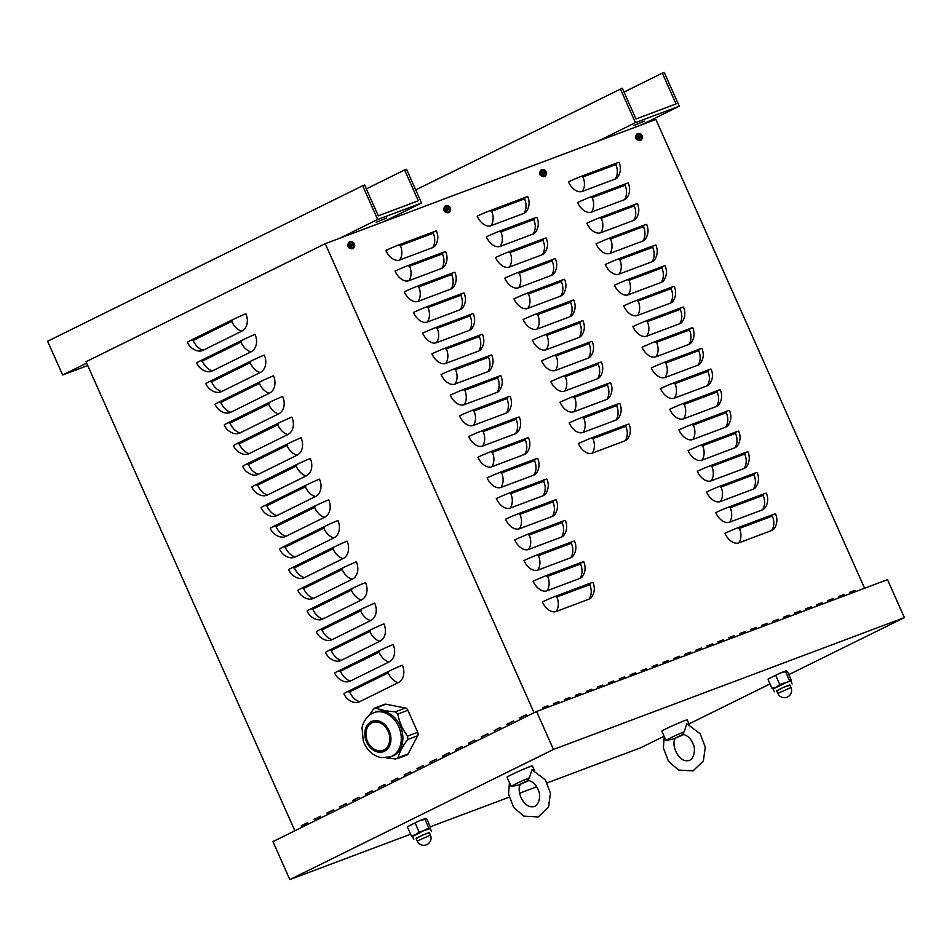 <?xml version="1.0" encoding="UTF-8"?>
<svg xmlns="http://www.w3.org/2000/svg" width="952" height="952" viewBox="0 0 952 952"><rect width="100%" height="100%" fill="white"/><g stroke="black" fill="none" stroke-linecap="round" stroke-linejoin="round"><path stroke-width="1.43" d="M520.554 719.379L519.863 717.832L520.958 717.415L521.601 718.867M526.337 714.762L520.958 717.415M519.863 717.832L526.289 714.654L526.98 716.202M854.194 592.132L853.67 590.966L854.956 590.335L849.47 592.394L850.053 593.691L854.015 591.739M854.063 591.846L851.147 593.274M494.838 732.076L494.147 730.529L495.242 730.113L495.885 731.553M500.621 727.459L495.242 730.113M494.147 730.529L500.573 727.352L501.264 728.899M469.11 744.773L468.42 743.214L469.526 742.81L470.169 744.25M474.905 740.156L469.526 742.81M468.42 743.214L474.858 740.049L475.548 741.596M443.394 757.471L442.704 755.912L443.799 755.507L444.441 756.947M449.177 752.842L443.799 755.507M442.704 755.912L449.13 752.746L449.82 754.293M417.678 770.156L416.988 768.609L418.083 768.193L418.725 769.644M423.462 765.539L418.083 768.193M416.988 768.609L423.414 765.432L424.104 766.991M391.962 782.853L391.26 781.306L392.367 780.89L393.009 782.342M397.746 778.236L392.367 780.89M391.26 781.306L397.698 778.129L398.388 779.688M366.234 795.551L365.544 794.004L366.639 793.587L367.282 795.039M372.018 790.933L366.639 793.587M365.544 794.004L371.97 790.826L372.672 792.373M340.518 808.248L339.828 806.701L340.923 806.284L341.566 807.724M346.302 803.631L340.923 806.284M339.828 806.701L346.254 803.524L346.945 805.071M314.803 820.945L314.112 819.386L315.207 818.982L315.85 820.422M320.586 816.328L315.207 818.982M314.112 819.386L320.538 816.221L321.229 817.768M301.939 827.288L301.248 825.741L302.343 825.324L302.986 826.776M307.722 822.671L302.343 825.324M301.248 825.741L307.675 822.564L308.365 824.111M327.655 814.591L326.964 813.044L328.059 812.627L328.702 814.079M333.438 809.973L328.059 812.627M326.964 813.044L333.402 809.866L334.092 811.425M353.382 801.893L352.692 800.346L353.787 799.93L354.43 801.382M359.166 797.276L353.787 799.93M352.692 800.346L359.118 797.169L359.808 798.728M379.098 789.208L378.408 787.649L379.503 787.244L380.145 788.684M384.882 784.579L379.503 787.244M378.408 787.649L384.834 784.484L385.524 786.031M404.814 776.511L404.124 774.952L405.219 774.547L405.861 775.987M410.598 771.893L405.219 774.547M404.124 774.952L410.55 771.786L411.252 773.333M430.53 763.813L429.84 762.266L430.947 761.85L431.589 763.29M436.325 759.196L430.947 761.85M429.84 762.266L436.278 759.089L436.968 760.636M456.258 751.116L455.568 749.569L456.662 749.153L457.305 750.604M462.041 746.499L456.662 749.153M455.568 749.569L461.994 746.392L462.684 747.939M481.974 738.419L481.284 736.872L482.378 736.455L483.021 737.907M487.757 733.802L482.378 736.455M481.284 736.872L487.71 733.694L488.4 735.253M507.69 725.733L507 724.174L508.106 723.77L508.749 725.21M513.485 721.104L508.106 723.77M507 724.174L513.437 720.997L514.128 722.556M558.098 703.385L557.574 702.219L558.86 701.588L559.443 702.885M553.957 704.944L553.386 703.647L558.86 701.588M557.574 702.219L553.433 703.778M580.03 695.15L579.506 693.972L580.791 693.342L581.375 694.639M575.889 696.697L575.317 695.4L580.791 693.342M579.506 693.972L575.377 695.531M601.962 686.904L601.438 685.737L602.735 685.107L603.306 686.404M597.82 688.463L597.249 687.166L602.735 685.107M601.438 685.737L597.309 687.296M623.893 678.669L623.381 677.491L624.667 676.86L625.238 678.157M619.752 680.216L619.181 678.919L624.667 676.86M623.381 677.491L619.24 679.05M645.825 670.422L645.313 669.256L646.598 668.625L647.17 669.922M641.696 671.981L641.112 670.684L646.598 668.625M645.313 669.256L641.172 670.815M667.757 662.187L667.245 661.009L668.53 660.379L669.101 661.676M663.627 663.734L663.044 662.437L668.53 660.379M667.245 661.009L663.104 662.568M689.7 653.941L689.177 652.774L690.462 652.144L691.045 653.441M685.559 655.5L684.976 654.202L690.462 652.144M689.177 652.774L685.035 654.333M711.632 645.706L711.108 644.54L712.393 643.897L712.977 645.194M707.491 647.253L706.908 645.956L712.393 643.897M711.108 644.54L706.967 646.087M733.564 637.459L733.04 636.293L734.325 635.662L734.908 636.959M729.422 639.018L728.839 637.721L734.325 635.662M733.04 636.293L728.899 637.852M755.495 629.224L754.972 628.058L756.257 627.416L756.84 628.713M751.354 630.771L750.771 629.474L756.257 627.416M754.972 628.058L750.831 629.605M777.427 620.978L776.903 619.812L778.189 619.181L778.772 620.478M773.286 622.537L772.715 621.239L778.189 619.181M776.903 619.812L772.762 621.37M799.359 612.743L798.835 611.577L800.12 610.934L800.703 612.231M795.217 614.29L794.646 612.993L800.12 610.934M798.835 611.577L794.706 613.124M821.29 604.496L820.767 603.33L822.064 602.699L822.635 603.996M817.149 606.055L816.578 604.758L822.064 602.699M820.767 603.33L816.637 604.889M843.222 596.261L842.71 595.095L843.996 594.453L844.567 595.75M839.081 597.808L838.51 596.511L843.996 594.453M842.71 595.095L838.569 596.642M638.03 139.932A2.309 1.464 -116.3 0 1 635.793 138.326A2.309 1.464 -116.3 0 1 636.138 135.731A2.309 1.464 -116.3 0 1 636.15 135.719L636.055 135.767M446.107 212.046A2.309 1.464 -116.3 0 1 443.882 210.44A2.309 1.464 -116.3 0 1 444.215 207.833A2.309 1.464 -116.3 0 1 444.239 207.822L444.144 207.881M350.157 248.091A2.309 1.464 -116.3 0 1 347.92 246.485A2.309 1.464 -116.3 0 1 348.265 243.89A2.309 1.464 -116.3 0 1 348.277 243.879L348.182 243.938M542.069 175.989A2.309 1.464 -116.3 0 1 539.832 174.383A2.309 1.464 -116.3 0 1 540.177 171.776A2.309 1.464 -116.3 0 1 540.189 171.776L540.093 171.824M854.956 590.335L855.539 591.632M853.67 590.966L849.529 592.525M832.262 600.379L831.739 599.213L833.024 598.57L833.607 599.867M828.121 601.938L827.538 600.641L833.024 598.57M831.739 599.213L827.597 600.76M810.331 608.614L809.807 607.447L811.092 606.817L811.675 608.114M806.189 610.173L805.606 608.875L811.092 606.817M809.807 607.447L805.666 609.006M788.399 616.86L787.875 615.694L789.16 615.052L789.732 616.349M784.258 618.419L783.674 617.122L789.16 615.052M787.875 615.694L783.734 617.241M766.455 625.095L765.943 623.929L767.229 623.298L767.8 624.595M762.326 626.654L761.743 625.357L767.229 623.298M765.943 623.929L761.802 625.488M744.523 633.342L744.012 632.176L745.297 631.533L745.868 632.83M740.382 634.901L739.811 633.604L745.297 631.533M744.012 632.176L739.871 633.723M722.592 641.577L722.08 640.41L723.365 639.78L723.937 641.077M718.451 643.135L717.879 641.838L723.365 639.78M722.08 640.41L717.939 641.969M700.66 649.823L700.136 648.657L701.434 648.014L702.005 649.312M696.519 651.382L695.948 650.085L701.434 648.014M700.136 648.657L696.007 650.204M678.728 658.058L678.205 656.892L679.49 656.261L680.073 657.558M674.587 659.617L674.016 658.32L679.49 656.261M678.205 656.892L674.064 658.451M656.797 666.305L656.273 665.139L657.558 664.496L658.141 665.793M652.656 667.864L652.084 666.567L657.558 664.496M656.273 665.139L652.132 666.686M634.865 674.54L634.341 673.373L635.627 672.743L636.21 674.04M630.724 676.098L630.141 674.801L635.627 672.743M634.341 673.373L630.2 674.932M612.933 682.786L612.41 681.62L613.695 680.977L614.278 682.275M608.792 684.345L608.209 683.048L613.695 680.977M612.41 681.62L608.268 683.167M591.002 691.021L590.478 689.855L591.763 689.224L592.346 690.521M586.86 692.58L586.277 691.283L591.763 689.224M590.478 689.855L586.337 691.414M569.07 699.268L568.546 698.102L569.832 697.459L570.403 698.756M564.929 700.827L564.346 699.53L569.832 697.459M568.546 698.102L564.405 699.649M547.126 707.503L546.615 706.336L547.9 705.706L548.471 707.003M542.997 709.062L542.414 707.764L547.9 705.706M304.807 825.872L304.509 825.194L308.222 823.801M546.615 706.336L542.473 707.895M308.281 823.932L304.569 825.324M343.91 693.806A13.875 0.678 -24 0 1 348.349 691.259L388.547 671.422A13.875 0.678 -24 0 1 402.315 665.198A13.875 10.734 69.4 0 1 398.305 682.62L359.725 701.66A13.875 10.734 69.4 0 1 352.859 702.005C348.729 700.517 345.743 697.792 343.91 693.806M334.699 673.135A13.875 0.678 -24 0 1 339.15 670.577L379.336 650.74A13.875 0.678 -24 0 1 393.117 644.528A13.875 10.734 69.4 0 1 389.106 661.949L350.526 680.989A13.875 10.734 69.4 0 1 343.66 681.334C339.531 679.847 336.544 677.122 334.699 673.135M325.501 652.465A13.875 0.678 -24 0 1 329.939 649.907L370.138 630.069A13.875 0.678 -24 0 1 383.906 623.857A13.875 10.734 69.4 0 1 379.896 641.267L341.316 660.319A13.875 10.734 69.4 0 1 334.45 660.652C330.32 659.177 327.333 656.44 325.501 652.465M316.29 631.783A13.875 0.678 -24 0 1 320.741 629.236L360.927 609.399A13.875 0.678 -24 0 1 374.707 603.175A13.875 10.734 69.4 0 1 370.697 620.597L332.117 639.637A13.875 10.734 69.4 0 1 325.251 639.982C321.122 638.494 318.135 635.769 316.29 631.783M307.091 611.113A13.875 0.678 -24 0 1 311.53 608.554L351.728 588.717A13.875 0.678 -24 0 1 365.497 582.505A13.875 10.734 69.4 0 1 361.486 599.927L322.906 618.967A13.875 10.734 69.4 0 1 316.04 619.312C311.911 617.824 308.924 615.099 307.091 611.113M297.881 590.442A13.875 0.678 -24 0 1 302.331 587.884L342.518 568.047A13.875 0.678 -24 0 1 356.298 561.835A13.875 10.734 69.4 0 1 352.288 579.244L313.708 598.296A13.875 10.734 69.4 0 1 306.841 598.63C302.712 597.154 299.725 594.417 297.881 590.442M288.682 569.76A13.875 0.678 -24 0 1 293.121 567.213L333.319 547.376A13.875 0.678 -24 0 1 347.087 541.153A13.875 10.734 69.4 0 1 343.077 558.574L304.497 577.614A13.875 10.734 69.4 0 1 297.631 577.959C293.502 576.472 290.515 573.747 288.682 569.76M279.471 549.09A13.875 0.678 -24 0 1 283.922 546.531L324.108 526.694A13.875 0.678 -24 0 1 337.889 520.482A13.875 10.734 69.4 0 1 333.878 537.904L295.298 556.944A13.875 10.734 69.4 0 1 288.432 557.289C284.303 555.801 281.316 553.076 279.471 549.09M270.261 528.419A13.875 0.678 -24 0 1 274.712 525.861L314.91 506.024A13.875 0.678 -24 0 1 328.678 499.812A13.875 10.734 69.4 0 1 324.668 517.222L286.088 536.273A13.875 10.734 69.4 0 1 279.222 536.607C275.092 535.131 272.105 532.394 270.261 528.419M261.062 507.737A13.875 0.678 -24 0 1 265.513 505.191L305.699 485.353A13.875 0.678 -24 0 1 319.479 479.13A13.875 10.734 69.4 0 1 315.469 496.551L276.889 515.591A13.875 10.734 69.4 0 1 270.023 515.936C265.894 514.449 262.907 511.724 261.062 507.737M251.852 487.067A13.875 0.678 -24 0 1 256.302 484.508L296.5 464.671A13.875 0.678 -24 0 1 310.269 458.459A13.875 10.734 69.4 0 1 306.258 475.881L267.679 494.921A13.875 10.734 69.4 0 1 260.812 495.266C256.683 493.779 253.696 491.053 251.852 487.067M242.653 466.397A13.875 0.678 -24 0 1 247.103 463.838L287.29 444.001A13.875 0.678 -24 0 1 301.07 437.789A13.875 10.734 69.4 0 1 297.06 455.199L258.48 474.251A13.875 10.734 69.4 0 1 251.614 474.584C247.484 473.108 244.497 470.371 242.653 466.397M233.442 445.714A13.875 0.678 -24 0 1 237.893 443.168L278.091 423.331A13.875 0.678 -24 0 1 291.859 417.107A13.875 10.734 69.4 0 1 287.849 434.528L249.269 453.568A13.875 10.734 69.4 0 1 242.403 453.914C238.274 452.426 235.287 449.701 233.442 445.714M224.244 425.044A13.875 0.678 -24 0 1 228.694 422.486L268.88 402.648A13.875 0.678 -24 0 1 282.661 396.437A13.875 10.734 69.4 0 1 278.65 413.858L240.071 432.898A13.875 10.734 69.4 0 1 233.204 433.243C229.075 431.756 226.088 429.031 224.244 425.044M215.033 404.374A13.875 0.678 -24 0 1 219.484 401.815L259.67 381.978A13.875 0.678 -24 0 1 273.45 375.766A13.875 10.734 69.4 0 1 269.44 393.176L230.86 412.228A13.875 10.734 69.4 0 1 223.994 412.561C219.864 411.085 216.877 408.348 215.033 404.374M205.834 383.692A13.875 0.678 -24 0 1 210.285 381.145L250.471 361.308A13.875 0.678 -24 0 1 264.251 355.084A13.875 10.734 69.4 0 1 260.241 372.506L221.661 391.546A13.875 10.734 69.4 0 1 214.795 391.891C210.666 390.403 207.679 387.678 205.834 383.692M196.624 363.021A13.875 0.678 -24 0 1 201.074 360.463L241.261 340.626A13.875 0.678 -24 0 1 255.041 334.414A13.875 10.734 69.4 0 1 251.03 351.835L212.451 370.875A13.875 10.734 69.4 0 1 205.584 371.22C201.455 369.733 198.468 367.008 196.624 363.021M203.252 350.205A13.875 10.734 69.4 0 1 196.386 350.538C192.256 349.063 189.269 346.326 187.425 342.351A13.875 0.678 -24 0 1 191.876 339.793L232.062 319.955A13.875 0.678 -24 0 1 245.83 313.743A13.875 10.734 69.4 0 1 241.832 331.153L203.252 350.205A13.875 8.758 63.7 0 1 193.149 340.459A1.154 0.892 69.4 0 1 191.876 339.793M534.06 712.715L325.227 243.676L655.868 119.44L864.583 588.229M294.87 830.775L86.037 361.736L325.227 243.676M774.571 528.098A13.875 8.758 -116.3 0 1 771.679 530.514L738.776 542.878A13.875 8.758 -116.3 0 1 724.924 533.31A13.875 0.678 156 0 1 738.24 527.61L772.512 514.735A13.875 0.678 156 0 1 775.547 513.854C777.606 518.852 777.284 523.6 774.571 528.098M765.372 507.428A13.875 8.758 -116.3 0 1 762.469 509.832L729.577 522.196A13.875 8.758 -116.3 0 1 715.714 512.628A13.875 0.678 156 0 1 729.042 506.94L763.314 494.064A13.875 0.678 156 0 1 766.336 493.184C768.407 498.17 768.086 502.918 765.372 507.428M756.162 486.758A13.875 8.758 -116.3 0 1 753.27 489.161L720.366 501.525A13.875 8.758 -116.3 0 1 706.515 491.958A13.875 0.678 156 0 1 719.831 486.27L754.103 473.394A13.875 0.678 156 0 1 757.137 472.513C759.196 477.499 758.875 482.248 756.162 486.758M746.963 466.075A13.875 8.758 -116.3 0 1 744.059 468.491L711.168 480.855A13.875 8.758 -116.3 0 1 697.304 471.288A13.875 0.678 156 0 1 710.632 465.599L744.904 452.712A13.875 0.678 156 0 1 747.927 451.831C749.997 456.829 749.664 461.577 746.963 466.075M737.752 445.405A13.875 8.758 -116.3 0 1 734.861 447.809L701.957 460.173A13.875 8.758 -116.3 0 1 688.106 450.605A13.875 0.678 156 0 1 701.422 444.917L735.694 432.041A13.875 0.678 156 0 1 738.728 431.161C740.787 436.147 740.466 440.895 737.752 445.405M728.554 424.735A13.875 8.758 -116.3 0 1 725.65 427.139L692.758 439.503A13.875 8.758 -116.3 0 1 678.895 429.935A13.875 0.678 156 0 1 692.223 424.247L726.495 411.371A13.875 0.678 156 0 1 729.518 410.49C731.588 415.477 731.255 420.225 728.554 424.735M719.343 404.053A13.875 8.758 -116.3 0 1 716.451 406.468L683.548 418.832A13.875 8.758 -116.3 0 1 669.696 409.265A13.875 0.678 156 0 1 683.012 403.577L717.284 390.689A13.875 0.678 156 0 1 720.319 389.808C722.378 394.806 722.056 399.554 719.343 404.053M710.144 383.382A13.875 8.758 -116.3 0 1 707.241 385.786L674.349 398.15A13.875 8.758 -116.3 0 1 660.486 388.583A13.875 0.678 156 0 1 673.814 382.894L708.086 370.019A13.875 0.678 156 0 1 711.108 369.138C713.179 374.124 712.846 378.872 710.144 383.382M700.934 362.712A13.875 8.758 -116.3 0 1 698.042 365.116L665.139 377.48A13.875 8.758 -116.3 0 1 651.287 367.912A13.875 0.678 156 0 1 664.603 362.224L698.875 349.348A13.875 0.678 156 0 1 701.91 348.468C703.968 353.454 703.647 358.202 700.934 362.712M691.735 342.03A13.875 8.758 -116.3 0 1 688.832 344.445L655.94 356.81A13.875 8.758 -116.3 0 1 642.076 347.242A13.875 0.678 156 0 1 655.404 341.554L689.676 328.666A13.875 0.678 156 0 1 692.699 327.785C694.77 332.783 694.436 337.532 691.735 342.03M682.524 321.36A13.875 8.758 -116.3 0 1 679.633 323.763L646.729 336.127A13.875 8.758 -116.3 0 1 632.866 326.56A13.875 0.678 156 0 1 646.194 320.872L680.466 307.996A13.875 0.678 156 0 1 683.5 307.115C685.559 312.101 685.238 316.849 682.524 321.36M673.326 300.689A13.875 8.758 -116.3 0 1 670.422 303.093L637.531 315.457A13.875 8.758 -116.3 0 1 623.667 305.889A13.875 0.678 156 0 1 636.995 300.201L671.267 287.325A13.875 0.678 156 0 1 674.29 286.445C676.36 291.431 676.027 296.179 673.326 300.689M664.115 280.007A13.875 8.758 -116.3 0 1 661.223 282.423L628.32 294.787A13.875 8.758 -116.3 0 1 614.457 285.219A13.875 0.678 156 0 1 627.784 279.531L662.057 266.643A13.875 0.678 156 0 1 665.091 265.763C667.15 270.761 666.828 275.509 664.115 280.007M654.917 259.337A13.875 8.758 -116.3 0 1 652.013 261.74L619.121 274.105A13.875 8.758 -116.3 0 1 605.258 264.537A13.875 0.678 156 0 1 618.586 258.849L652.858 245.973A13.875 0.678 156 0 1 655.88 245.092C657.951 250.078 657.618 254.827 654.917 259.337M645.706 238.666A13.875 8.758 -116.3 0 1 642.814 241.07L609.911 253.434A13.875 8.758 -116.3 0 1 596.047 243.867A13.875 0.678 156 0 1 609.375 238.178L643.647 225.303A13.875 0.678 156 0 1 646.682 224.422C648.74 229.408 648.419 234.156 645.706 238.666M636.507 217.984A13.875 8.758 -116.3 0 1 633.604 220.4L600.712 232.764A13.875 8.758 -116.3 0 1 586.848 223.196A13.875 0.678 156 0 1 600.177 217.508L634.448 204.62A13.875 0.678 156 0 1 637.471 203.74C639.542 208.738 639.208 213.486 636.507 217.984M627.297 197.314A13.875 8.758 -116.3 0 1 624.405 199.73L591.501 212.082A13.875 8.758 -116.3 0 1 577.638 202.514A13.875 0.678 156 0 1 590.966 196.826L625.238 183.95A13.875 0.678 156 0 1 628.272 183.07C630.331 188.056 630.01 192.804 627.297 197.314M618.098 176.644A13.875 8.758 -116.3 0 1 615.194 179.047L582.303 191.411A13.875 8.758 -116.3 0 1 568.439 181.844A13.875 0.678 156 0 1 581.767 176.156L616.039 163.28A13.875 0.678 156 0 1 619.062 162.399C621.132 167.385 620.799 172.133 618.098 176.644M628.046 438.36A13.875 8.758 -116.3 0 1 625.155 440.764L592.251 453.128A13.875 8.758 -116.3 0 1 578.399 443.561A13.875 0.678 156 0 1 591.716 437.872L625.988 424.997A13.875 0.678 156 0 1 629.022 424.116C631.081 429.102 630.759 433.85 628.046 438.36M618.848 417.69A13.875 8.758 -116.3 0 1 615.944 420.094L583.052 432.458A13.875 8.758 -116.3 0 1 569.189 422.89A13.875 0.678 156 0 1 582.517 417.202L616.789 404.326A13.875 0.678 156 0 1 619.812 403.446C621.882 408.432 621.561 413.18 618.848 417.69M609.637 397.008A13.875 8.758 -116.3 0 1 606.745 399.423L573.842 411.776A13.875 8.758 -116.3 0 1 559.99 402.208A13.875 0.678 156 0 1 573.306 396.52L607.578 383.644A13.875 0.678 156 0 1 610.613 382.763C612.672 387.762 612.35 392.51 609.637 397.008M600.438 376.337A13.875 8.758 -116.3 0 1 597.535 378.741L564.643 391.105A13.875 8.758 -116.3 0 1 550.78 381.538A13.875 0.678 156 0 1 564.108 375.85L598.38 362.974A13.875 0.678 156 0 1 601.402 362.093C603.473 367.079 603.152 371.827 600.438 376.337M591.228 355.667A13.875 8.758 -116.3 0 1 588.336 358.071L555.433 370.435A13.875 8.758 -116.3 0 1 541.581 360.868A13.875 0.678 156 0 1 554.897 355.179L589.169 342.303A13.875 0.678 156 0 1 592.203 341.423C594.262 346.409 593.941 351.157 591.228 355.667M582.029 334.985A13.875 8.758 -116.3 0 1 579.125 337.401L546.234 349.753A13.875 8.758 -116.3 0 1 532.37 340.185A13.875 0.678 156 0 1 545.698 334.497L579.97 321.621A13.875 0.678 156 0 1 582.993 320.741C585.063 325.739 584.742 330.487 582.029 334.985M572.818 314.315A13.875 8.758 -116.3 0 1 569.927 316.718L537.023 329.083A13.875 8.758 -116.3 0 1 523.172 319.515A13.875 0.678 156 0 1 536.488 313.827L570.76 300.951A13.875 0.678 156 0 1 573.794 300.07C575.853 305.057 575.532 309.805 572.818 314.315M563.62 293.644A13.875 8.758 -116.3 0 1 560.716 296.048L527.824 308.412A13.875 8.758 -116.3 0 1 513.961 298.845A13.875 0.678 156 0 1 527.289 293.156L561.561 280.281A13.875 0.678 156 0 1 564.584 279.4C566.654 284.386 566.321 289.134 563.62 293.644M554.409 272.962A13.875 8.758 -116.3 0 1 551.517 275.378L518.614 287.73A13.875 8.758 -116.3 0 1 504.762 278.162A13.875 0.678 156 0 1 518.078 272.474L552.35 259.599A13.875 0.678 156 0 1 555.385 258.718C557.444 263.716 557.122 268.464 554.409 272.962M545.21 252.292A13.875 8.758 -116.3 0 1 542.307 254.696L509.415 267.06A13.875 8.758 -116.3 0 1 495.552 257.492A13.875 0.678 156 0 1 508.88 251.804L543.152 238.928A13.875 0.678 156 0 1 546.174 238.048C548.245 243.034 547.912 247.782 545.21 252.292M536 231.622A13.875 8.758 -116.3 0 1 533.108 234.025L500.205 246.389A13.875 8.758 -116.3 0 1 486.353 236.822A13.875 0.678 156 0 1 499.669 231.134L533.941 218.258A13.875 0.678 156 0 1 536.976 217.377C539.034 222.363 538.713 227.111 536 231.622M526.801 210.939A13.875 8.758 -116.3 0 1 523.897 213.355L491.006 225.707A13.875 8.758 -116.3 0 1 477.142 216.14A13.875 0.678 156 0 1 490.47 210.451L524.742 197.576A13.875 0.678 156 0 1 527.765 196.695C529.836 201.693 529.502 206.441 526.801 210.939M591.977 596.702A13.875 8.758 -116.3 0 1 589.086 599.117L556.182 611.481A13.875 8.758 -116.3 0 1 542.331 601.914A13.875 0.678 156 0 1 555.659 596.226L589.931 583.338A13.875 0.678 156 0 1 592.953 582.457C595.012 587.455 594.691 592.203 591.977 596.702M582.779 576.031A13.875 8.758 -116.3 0 1 579.887 578.435L546.983 590.799A13.875 8.758 -116.3 0 1 533.12 581.232A13.875 0.678 156 0 1 546.448 575.543L580.72 562.668A13.875 0.678 156 0 1 583.743 561.787C585.813 566.773 585.492 571.521 582.779 576.031M573.568 555.361A13.875 8.758 -116.3 0 1 570.676 557.765L537.773 570.129A13.875 8.758 -116.3 0 1 523.921 560.561A13.875 0.678 156 0 1 537.237 554.873L571.521 541.997A13.875 0.678 156 0 1 574.544 541.117C576.603 546.103 576.281 550.851 573.568 555.361M564.369 534.679A13.875 8.758 -116.3 0 1 561.478 537.095L528.574 549.459A13.875 8.758 -116.3 0 1 514.711 539.891A13.875 0.678 156 0 1 528.039 534.203L562.311 521.315A13.875 0.678 156 0 1 565.333 520.435C567.404 525.433 567.083 530.181 564.369 534.679M555.159 514.009A13.875 8.758 -116.3 0 1 552.267 516.424L519.364 528.777A13.875 8.758 -116.3 0 1 505.512 519.209A13.875 0.678 156 0 1 518.828 513.521L553.112 500.645A13.875 0.678 156 0 1 556.135 499.764C558.193 504.75 557.872 509.498 555.159 514.009M545.96 493.338A13.875 8.758 -116.3 0 1 543.068 495.742L510.165 508.106A13.875 8.758 -116.3 0 1 496.301 498.539A13.875 0.678 156 0 1 509.629 492.85L543.901 479.975A13.875 0.678 156 0 1 546.924 479.094C548.995 484.08 548.673 488.828 545.96 493.338M536.75 472.656A13.875 8.758 -116.3 0 1 533.858 475.072L500.954 487.436A13.875 8.758 -116.3 0 1 487.103 477.868A13.875 0.678 156 0 1 500.419 472.18L534.703 459.292A13.875 0.678 156 0 1 537.725 458.412C539.784 463.41 539.463 468.158 536.75 472.656M527.551 451.986A13.875 8.758 -116.3 0 1 524.659 454.401L491.756 466.754A13.875 8.758 -116.3 0 1 477.892 457.186A13.875 0.678 156 0 1 491.22 451.498L525.492 438.622A13.875 0.678 156 0 1 528.515 437.742C530.585 442.728 530.264 447.476 527.551 451.986M518.34 431.315A13.875 8.758 -116.3 0 1 515.448 433.719L482.545 446.083A13.875 8.758 -116.3 0 1 468.693 436.516A13.875 0.678 156 0 1 482.01 430.828L516.282 417.952A13.875 0.678 156 0 1 519.316 417.071C521.375 422.057 521.053 426.805 518.34 431.315M509.142 410.633A13.875 8.758 -116.3 0 1 506.25 413.049L473.346 425.413A13.875 8.758 -116.3 0 1 459.483 415.845A13.875 0.678 156 0 1 472.811 410.157L507.083 397.27A13.875 0.678 156 0 1 510.105 396.389C512.176 401.387 511.855 406.135 509.142 410.633M499.931 389.963A13.875 8.758 -116.3 0 1 497.039 392.379L464.136 404.731A13.875 8.758 -116.3 0 1 450.284 395.163A13.875 0.678 156 0 1 463.6 389.475L497.872 376.599A13.875 0.678 156 0 1 500.907 375.719C502.965 380.705 502.644 385.453 499.931 389.963M490.732 369.293A13.875 8.758 -116.3 0 1 487.84 371.697L454.937 384.061A13.875 8.758 -116.3 0 1 441.073 374.493A13.875 0.678 156 0 1 454.401 368.805L488.673 355.929A13.875 0.678 156 0 1 491.696 355.048C493.767 360.034 493.445 364.783 490.732 369.293M481.522 348.61A13.875 8.758 -116.3 0 1 478.63 351.026L445.726 363.39A13.875 8.758 -116.3 0 1 431.875 353.823A13.875 0.678 156 0 1 445.191 348.135L479.463 335.247A13.875 0.678 156 0 1 482.497 334.366C484.556 339.364 484.235 344.112 481.522 348.61M472.323 327.94A13.875 8.758 -116.3 0 1 469.431 330.356L436.528 342.708A13.875 8.758 -116.3 0 1 422.664 333.14A13.875 0.678 156 0 1 435.992 327.452L470.264 314.577A13.875 0.678 156 0 1 473.287 313.696C475.357 318.682 475.036 323.43 472.323 327.94M463.112 307.27A13.875 8.758 -116.3 0 1 460.221 309.674L427.317 322.038A13.875 8.758 -116.3 0 1 413.465 312.47A13.875 0.678 156 0 1 426.782 306.782L461.054 293.906A13.875 0.678 156 0 1 464.088 293.026C466.147 298.012 465.825 302.76 463.112 307.27M453.914 286.588A13.875 8.758 -116.3 0 1 451.022 289.003L418.118 301.368A13.875 8.758 -116.3 0 1 404.255 291.8A13.875 0.678 156 0 1 417.583 286.112L451.855 273.224A13.875 0.678 156 0 1 454.877 272.343C456.948 277.341 456.627 282.089 453.914 286.588M444.703 265.917A13.875 8.758 -116.3 0 1 441.811 268.333L408.908 280.685A13.875 8.758 -116.3 0 1 395.056 271.118A13.875 0.678 156 0 1 408.372 265.43L442.644 252.554A13.875 0.678 156 0 1 445.679 251.673C447.737 256.659 447.416 261.407 444.703 265.917M435.504 245.247A13.875 8.758 -116.3 0 1 432.601 247.651L399.709 260.015A13.875 8.758 -116.3 0 1 385.846 250.447A13.875 0.678 156 0 1 399.174 244.759L433.446 231.883A13.875 0.678 156 0 1 436.468 231.003C438.539 235.989 438.217 240.737 435.504 245.247M350.003 248.127A2.309 1.464 -116.3 0 1 348.277 246.497A2.309 1.464 -116.3 0 1 348.277 244.2M541.914 176.025A2.309 1.464 -116.3 0 1 540.189 174.383A2.309 1.464 -116.3 0 1 540.189 172.086M445.952 212.07A2.309 1.464 -116.3 0 1 444.227 210.44A2.309 1.464 -116.3 0 1 444.227 208.143M637.864 139.968A2.309 1.464 -116.3 0 1 636.15 138.338A2.309 1.464 -116.3 0 1 636.138 136.041M366.306 188.877L404.612 169.98L418.321 200.777L378.301 215.818L364.58 185.009L362.664 185.735L47.6 341.256L62.63 375.005L86.656 363.14M404.612 169.98L406.528 169.254L421.558 203.002L383.62 221.733M87.739 365.568L62.63 375.005M376.218 222.316L386.679 217.948L376.218 222.316M339.757 238.214L377.694 219.484L362.664 185.735M377.694 219.484L421.558 203.002M624.024 92.058L662.318 73.149L676.039 103.946L636.007 118.988L622.299 88.191L415.726 189.924M662.318 73.149L664.246 72.423L679.276 106.184L641.339 124.902M633.937 125.486L644.385 121.118L633.937 125.486M597.463 141.384L635.401 122.665L620.383 88.905M635.401 122.665L679.276 106.184M410.609 834.202L289.848 879.577L553.469 749.45L904.4 617.598L788.827 674.647M770.013 683.929L688.998 723.925M664.091 736.217L640.779 747.725L547.198 782.877M904.4 617.598L887.49 579.625L536.571 711.477L553.469 749.45M289.848 879.577L272.938 841.604L536.571 711.477M536.69 786.828L519.625 793.242M509.106 797.193L430.268 826.812M369.102 715.44L373.351 709.216L375.838 707.99L374.802 708.002L384.679 704.29A3.582 2.773 69.4 0 1 385.929 704.206L405.373 708.05A3.582 2.773 69.4 0 1 407.884 710.263L417.702 732.302L407.623 736.098L407.635 739.537C402.601 746.297 399.388 752.366 397.995 757.744L395.497 758.982L386.179 757.899M417.702 732.302A3.582 2.773 69.4 0 1 417.714 735.753L408.075 753.96A3.582 2.773 69.4 0 1 406.825 755.091L396.948 758.803M405.373 708.05L395.294 711.834C386.988 711.239 380.502 709.954 375.838 707.99L385.929 704.206M395.294 711.834L397.805 714.048C399.257 722.08 402.529 729.434 407.623 736.098M389.773 738.764A14.792 11.448 69.4 0 1 383.061 750.259A14.792 11.448 69.4 0 1 365.949 734.052A14.792 11.448 69.4 0 1 372.66 722.556A14.792 11.448 69.4 0 1 389.773 738.764M402.886 737.919A23.633 18.29 69.4 0 1 400.387 748.784A23.633 18.29 69.4 0 1 392.164 756.281L390.582 756.888A23.633 18.29 -110.6 0 0 398.793 749.379A23.633 18.29 -110.6 0 0 382.168 712.037A23.633 18.29 -110.6 0 0 373.957 712.643L375.54 712.048A23.633 18.29 69.4 0 1 402.886 737.919M682.084 735.241L675.051 738.193L682.084 735.241M689.308 724.615L687.213 719.926A13.875 0.678 156 0 0 674.266 724.948A13.875 0.678 156 0 0 661.866 731.207L665.995 740.489A13.875 0.678 156 0 0 666.4 740.477A13.875 0.678 156 0 0 666.555 740.442L670.244 739.644M683.25 734.289L673.623 738.895L683.917 734.456M683.786 734.075C682.144 734.337 682.298 733.54 684.25 731.707L686.797 723.734L700.208 733.802L705.277 747.141L703.385 760.91L693.032 770.894L678.586 770.061L668.482 761.314L663.365 748.034L664.27 736.61M684.25 731.707A13.875 0.678 156 0 0 665.995 740.489M527.253 781.294L520.208 784.234L527.253 781.294M534.465 770.668L532.382 765.967A13.875 0.678 156 0 0 519.435 770.989A13.875 0.678 156 0 0 507.035 777.248L511.164 786.531A13.875 0.678 156 0 0 511.569 786.531A13.875 0.678 156 0 0 511.724 786.495L515.401 785.686M528.419 780.331L518.792 784.948L529.086 780.509M528.955 780.128C527.313 780.378 527.467 779.593 529.419 777.748L531.966 769.787L545.377 779.855L550.446 793.194L548.554 806.951L538.201 816.947L523.755 816.114L513.652 807.367L508.535 794.075L509.439 782.651M529.419 777.748A13.875 0.678 156 0 0 511.164 786.531M768.359 678.954L780.39 672.981L786.15 670.815L785.567 671.731L780.39 672.981L768.692 678.752M773.238 688.962L771.953 688.284L776.213 687.154L779.747 684.44L790.696 681.025L791.267 680.109L787.423 671.481L786.15 670.815M773.143 688.962L791.267 680.109M768.121 679.657L771.953 688.284M775.916 675.813L779.747 684.44M785.567 671.731L789.41 680.359M789.958 685.214L783.056 687.427L776.784 691.081M790.993 687.546L789.827 684.928L783.103 687.546L776.653 690.795L777.82 693.413A7.211 7.211 0 0 0 787.34 697.066A7.211 7.211 0 0 0 790.993 687.546L777.82 693.413M407.765 826.574L419.796 820.588L425.556 818.423L424.973 819.339L419.796 820.588L408.099 826.36M412.644 836.57L411.371 835.892L415.619 834.761L419.166 832.048L430.102 828.633L430.673 827.728L426.841 819.101L425.556 818.423M412.549 836.57L428.817 827.966L430.102 828.633L430.673 827.728M407.527 827.264L411.371 835.892M415.322 823.421L419.166 832.048M424.973 819.339L428.817 827.966M429.376 832.822L422.462 835.035L416.191 838.688M430.411 835.154L429.245 832.536L422.51 835.154L416.06 838.403L417.226 841.021A7.211 7.211 0 0 0 426.746 844.674A7.211 7.211 0 0 0 430.411 835.154L417.226 841.021M448.047 206.536A2.011 1.273 63.7 0 0 447.63 206.691A6.009 4.308 67.3 0 1 448.392 207.833L448.344 208.131A6.009 0.714 152.8 0 0 447.321 208.547A2.011 1.273 63.7 0 0 447.607 209.19L448.63 208.785A1.261 0.797 -116.3 0 0 448.452 208.345L449.677 207.667L448.808 207.679A6.009 4.95 -108 0 0 448.047 206.536L447.868 207.024M449.177 209.975L449.653 210.154A6.009 4.962 -111.9 0 0 449.308 208.809L449.963 208.31A2.011 1.273 63.7 0 0 449.677 207.667M450.118 207.917A3.082 1.94 -116.3 0 1 448.463 211.368A3.082 1.94 -116.3 0 1 446.298 206.513A3.082 1.94 -116.3 0 1 450.118 207.917C449.832 206.286 448.463 205.513 446.048 205.62A3.665 2.309 63.7 0 0 445.453 209.809A3.665 2.309 63.7 0 0 449.094 212.284A3.665 2.309 63.7 0 0 449.284 212.189C450.784 210.463 451.058 209.035 450.129 207.917M448.904 209L448.023 208.988L449.356 208.512M448.892 208.964A6.009 4.296 70.4 0 1 449.237 210.309A2.011 1.273 63.7 0 0 449.653 210.154M448.392 207.833L447.452 208.702L448.368 208.119M448.916 212.332A3.701 2.332 -116.3 0 1 448.582 212.582A3.701 2.332 -116.3 0 1 448.392 212.665A3.701 2.332 -116.3 0 1 444.727 210.166A3.701 2.332 -116.3 0 1 445.31 205.941A3.701 2.332 -116.3 0 1 445.703 205.834M448.452 208.345L447.44 208.345M352.085 242.593A2.011 1.273 63.7 0 0 351.669 242.748A6.009 4.308 67.3 0 1 352.43 243.89L352.383 244.188A6.009 0.714 152.8 0 0 351.371 244.593A2.011 1.273 63.7 0 0 351.657 245.247L352.668 244.831A1.261 0.797 -116.3 0 0 352.49 244.402L353.716 243.712L352.859 243.736A6.009 4.95 -108 0 0 352.085 242.593L351.919 243.069M353.216 246.032L353.704 246.211A6.009 4.962 -111.9 0 0 353.359 244.854L354.001 244.355A2.011 1.273 63.7 0 0 353.716 243.712M354.156 243.962A3.082 1.94 -116.3 0 1 352.502 247.425A3.082 1.94 -116.3 0 1 350.336 242.558A3.082 1.94 -116.3 0 1 354.156 243.962M352.954 245.057L352.062 245.045L353.406 244.557M352.942 245.009A6.009 4.296 70.4 0 1 353.275 246.366A2.011 1.273 63.7 0 0 353.704 246.211M352.43 243.89L351.502 244.759L352.407 244.176M352.954 248.389A3.701 2.332 -116.3 0 1 352.633 248.627A3.701 2.332 -116.3 0 1 352.43 248.722A3.701 2.332 -116.3 0 1 348.765 246.223A3.701 2.332 -116.3 0 1 349.36 241.998A3.701 2.332 -116.3 0 1 349.741 241.891M352.49 244.402L351.49 244.39M640.541 136.671L639.518 137.088L640.541 136.671A1.261 0.797 -116.3 0 0 640.363 136.243L641.588 135.553L640.72 135.577A6.009 4.95 -108 0 0 639.958 134.434L639.792 134.91M640.553 136.671L639.518 137.088A2.011 1.273 63.7 0 1 639.232 136.434L639.232 136.434A6.009 0.714 152.8 0 1 640.256 136.029L639.375 136.6L640.256 136.029M641.089 137.873L641.565 138.052A6.009 4.962 -111.9 0 0 641.22 136.695L641.874 136.196A2.011 1.273 63.7 0 0 641.588 135.553M642.029 135.803A3.082 1.94 -116.3 0 1 640.375 139.266A3.082 1.94 -116.3 0 1 638.209 134.399A3.082 1.94 -116.3 0 1 642.029 135.803M640.815 136.898L639.934 136.886L641.267 136.398M640.803 136.85A6.009 4.296 70.4 0 1 641.148 138.207A2.011 1.273 63.7 0 0 641.565 138.052M639.958 134.434A2.011 1.273 63.7 0 0 639.542 134.589A6.009 4.308 67.3 0 1 640.303 135.731M640.827 140.23A3.701 2.332 -116.3 0 1 640.494 140.468A3.701 2.332 -116.3 0 1 640.303 140.563A3.701 2.332 -116.3 0 1 636.638 138.064A3.701 2.332 -116.3 0 1 637.221 133.839A3.701 2.332 -116.3 0 1 637.614 133.732M640.363 136.243L639.351 136.231M543.997 170.479A2.011 1.273 63.7 0 0 543.58 170.646A6.009 4.308 67.3 0 1 544.354 171.788L544.294 172.086A6.009 0.714 152.8 0 0 543.283 172.49A2.011 1.273 63.7 0 0 543.568 173.133L544.592 172.728A1.261 0.797 -116.3 0 0 544.401 172.3L545.627 171.61L544.77 171.622A6.009 4.95 -108 0 0 543.997 170.479L543.83 170.967M545.127 173.93L545.615 174.097A6.009 4.962 -111.9 0 0 545.27 172.752L545.913 172.252A2.011 1.273 63.7 0 0 545.627 171.61M546.079 171.86A3.082 1.94 -116.3 0 1 544.425 175.323A3.082 1.94 -116.3 0 1 542.259 170.456A3.082 1.94 -116.3 0 1 546.079 171.86C545.782 170.23 544.425 169.468 541.997 169.575A3.665 2.309 63.7 0 0 541.414 173.752A3.665 2.309 63.7 0 0 545.044 176.227A3.665 2.309 63.7 0 0 545.234 176.144C546.734 174.418 547.019 172.99 546.091 171.86M544.865 172.943L543.985 172.931M544.853 172.907A6.009 4.296 70.4 0 1 545.187 174.264A2.011 1.273 63.7 0 0 545.615 174.097M544.354 171.788L543.413 172.645L544.33 172.074M544.865 176.287A3.701 2.332 -116.3 0 1 544.544 176.525A3.701 2.332 -116.3 0 1 544.342 176.608A3.701 2.332 -116.3 0 1 540.677 174.121A3.701 2.332 -116.3 0 1 541.271 169.896A3.701 2.332 -116.3 0 1 541.652 169.777M544.401 172.3L543.402 172.288M398.305 682.62A13.875 8.758 -116.3 0 1 388.202 672.874L349.634 691.914A1.154 0.892 69.4 0 1 348.349 691.259M349.634 691.914A13.875 8.758 63.7 0 0 359.725 701.66M388.202 672.874A1.154 0.892 -110.6 0 0 388.547 671.422M389.106 661.949A13.875 8.758 -116.3 0 1 379.003 652.203L340.423 671.243A1.154 0.892 69.4 0 1 339.15 670.577M340.423 671.243A13.875 8.758 63.7 0 0 350.526 680.989M379.003 652.203A1.154 0.892 -110.6 0 0 379.336 650.74M379.896 641.267A13.875 8.758 -116.3 0 1 369.792 631.521L331.225 650.561A1.154 0.892 69.4 0 1 329.939 649.907M331.225 650.561A13.875 8.758 63.7 0 0 341.316 660.319M369.792 631.521A1.154 0.892 -110.6 0 0 370.138 630.069M370.697 620.597A13.875 8.758 -116.3 0 1 360.594 610.851L322.014 629.891A1.154 0.892 69.4 0 1 320.741 629.236M322.014 629.891A13.875 8.758 63.7 0 0 332.117 639.637M360.594 610.851A1.154 0.892 -110.6 0 0 360.927 609.399M361.486 599.927A13.875 8.758 -116.3 0 1 351.383 590.18L312.803 609.221A1.154 0.892 69.4 0 1 311.53 608.554M312.803 609.221A13.875 8.758 63.7 0 0 322.906 618.967M351.383 590.18A1.154 0.892 -110.6 0 0 351.728 588.717M352.288 579.244A13.875 8.758 -116.3 0 1 342.185 569.498L303.605 588.55A1.154 0.892 69.4 0 1 302.331 587.884M303.605 588.55A13.875 8.758 63.7 0 0 313.708 598.296M342.185 569.498A1.154 0.892 -110.6 0 0 342.518 568.047M343.077 558.574A13.875 8.758 -116.3 0 1 332.974 548.828L294.394 567.868A1.154 0.892 69.4 0 1 293.121 567.213M294.394 567.868A13.875 8.758 63.7 0 0 304.497 577.614M332.974 548.828A1.154 0.892 -110.6 0 0 333.319 547.376M333.878 537.904A13.875 8.758 -116.3 0 1 323.775 528.158L285.195 547.198A1.154 0.892 69.4 0 1 283.922 546.531M285.195 547.198A13.875 8.758 63.7 0 0 295.298 556.944M323.775 528.158A1.154 0.892 -110.6 0 0 324.108 526.694M324.668 517.222A13.875 8.758 -116.3 0 1 314.565 507.475L275.985 526.527A1.154 0.892 69.4 0 1 274.712 525.861M275.985 526.527A13.875 8.758 63.7 0 0 286.088 536.273M314.565 507.475A1.154 0.892 -110.6 0 0 314.91 506.024M315.469 496.551A13.875 8.758 -116.3 0 1 305.366 486.805L266.786 505.845A1.154 0.892 69.4 0 1 265.513 505.191M266.786 505.845A13.875 8.758 63.7 0 0 276.889 515.591M305.366 486.805A1.154 0.892 -110.6 0 0 305.699 485.353M306.258 475.881A13.875 8.758 -116.3 0 1 296.155 466.135L257.575 485.175A1.154 0.892 69.4 0 1 256.302 484.508M257.575 485.175A13.875 8.758 63.7 0 0 267.679 494.921M296.155 466.135A1.154 0.892 -110.6 0 0 296.5 464.671M297.06 455.199A13.875 8.758 -116.3 0 1 286.957 445.453L248.377 464.505A1.154 0.892 69.4 0 1 247.103 463.838M248.377 464.505A13.875 8.758 63.7 0 0 258.48 474.251M286.957 445.453A1.154 0.892 -110.6 0 0 287.29 444.001M287.849 434.528A13.875 8.758 -116.3 0 1 277.746 424.782L239.166 443.822A1.154 0.892 69.4 0 1 237.893 443.168M239.166 443.822A13.875 8.758 63.7 0 0 249.269 453.568M277.746 424.782A1.154 0.892 -110.6 0 0 278.091 423.331M278.65 413.858A13.875 8.758 -116.3 0 1 268.547 404.112L229.968 423.152A1.154 0.892 69.4 0 1 228.694 422.486M229.968 423.152A13.875 8.758 63.7 0 0 240.071 432.898M268.547 404.112A1.154 0.892 -110.6 0 0 268.88 402.648M269.44 393.176A13.875 8.758 -116.3 0 1 259.337 383.43L220.757 402.482A1.154 0.892 69.4 0 1 219.484 401.815M220.757 402.482A13.875 8.758 63.7 0 0 230.86 412.228M259.337 383.43A1.154 0.892 -110.6 0 0 259.67 381.978M260.241 372.506A13.875 8.758 -116.3 0 1 250.138 362.76L211.558 381.8A1.154 0.892 69.4 0 1 210.285 381.145M211.558 381.8A13.875 8.758 63.7 0 0 221.661 391.546M250.138 362.76A1.154 0.892 -110.6 0 0 250.471 361.308M251.03 351.835A13.875 8.758 -116.3 0 1 240.927 342.089L202.348 361.129A1.154 0.892 69.4 0 1 201.074 360.463M202.348 361.129A13.875 8.758 63.7 0 0 212.451 370.875M240.927 342.089A1.154 0.892 -110.6 0 0 241.261 340.626M241.832 331.153A13.875 8.758 -116.3 0 1 231.729 321.407A1.154 0.892 -110.6 0 0 232.062 319.955M231.729 321.407L193.149 340.459M738.776 542.878A13.875 10.734 -110.6 0 0 739.406 528.419L772.298 516.055A13.875 10.734 69.4 0 1 771.679 530.514M772.298 516.055A1.154 0.726 63.7 0 0 772.512 514.735M739.406 528.419A1.154 0.726 -116.3 0 1 738.24 527.61M729.577 522.196A13.875 10.734 -110.6 0 0 730.196 507.737L763.099 495.385A13.875 10.734 69.4 0 1 762.469 509.832M763.099 495.385A1.154 0.726 63.7 0 0 763.314 494.064M730.196 507.737A1.154 0.726 -116.3 0 1 729.042 506.94M720.366 501.525A13.875 10.734 -110.6 0 0 720.997 487.067L753.889 474.703A13.875 10.734 69.4 0 1 753.27 489.161M753.889 474.703A1.154 0.726 63.7 0 0 754.103 473.394M720.997 487.067A1.154 0.726 -116.3 0 1 719.831 486.27M711.168 480.855A13.875 10.734 -110.6 0 0 711.787 466.397L744.69 454.033A13.875 10.734 69.4 0 1 744.059 468.491M744.69 454.033A1.154 0.726 63.7 0 0 744.904 452.712M711.787 466.397A1.154 0.726 -116.3 0 1 710.632 465.599M701.957 460.173A13.875 10.734 -110.6 0 0 702.588 445.714L735.479 433.362A13.875 10.734 69.4 0 1 734.861 447.809M735.479 433.362A1.154 0.726 63.7 0 0 735.694 432.041M702.588 445.714A1.154 0.726 -116.3 0 1 701.422 444.917M692.758 439.503A13.875 10.734 -110.6 0 0 693.377 425.044L726.281 412.68A13.875 10.734 69.4 0 1 725.65 427.139M726.281 412.68A1.154 0.726 63.7 0 0 726.495 411.371M693.377 425.044A1.154 0.726 -116.3 0 1 692.223 424.247M683.548 418.832A13.875 10.734 -110.6 0 0 684.179 404.374L717.07 392.01A13.875 10.734 69.4 0 1 716.451 406.468M717.07 392.01A1.154 0.726 63.7 0 0 717.284 390.689M684.179 404.374A1.154 0.726 -116.3 0 1 683.012 403.577M674.349 398.15A13.875 10.734 -110.6 0 0 674.968 383.692L707.871 371.339A13.875 10.734 69.4 0 1 707.241 385.786M707.871 371.339A1.154 0.726 63.7 0 0 708.086 370.019M674.968 383.692A1.154 0.726 -116.3 0 1 673.814 382.894M665.139 377.48A13.875 10.734 -110.6 0 0 665.757 363.021L698.661 350.657A13.875 10.734 69.4 0 1 698.042 365.116M698.661 350.657A1.154 0.726 63.7 0 0 698.875 349.348M665.757 363.021A1.154 0.726 -116.3 0 1 664.603 362.224M655.94 356.81A13.875 10.734 -110.6 0 0 656.559 342.351L689.462 329.987A13.875 10.734 69.4 0 1 688.832 344.445M689.462 329.987A1.154 0.726 63.7 0 0 689.676 328.666M656.559 342.351A1.154 0.726 -116.3 0 1 655.404 341.554M646.729 336.127A13.875 10.734 -110.6 0 0 647.348 321.669L680.252 309.317A13.875 10.734 69.4 0 1 679.633 323.763M680.252 309.317A1.154 0.726 63.7 0 0 680.466 307.996M647.348 321.669A1.154 0.726 -116.3 0 1 646.194 320.872M637.531 315.457A13.875 10.734 -110.6 0 0 638.149 300.999L671.053 288.635A13.875 10.734 69.4 0 1 670.422 303.093M671.053 288.635A1.154 0.726 63.7 0 0 671.267 287.325M638.149 300.999A1.154 0.726 -116.3 0 1 636.995 300.201M628.32 294.787A13.875 10.734 -110.6 0 0 628.939 280.328L661.842 267.964A13.875 10.734 69.4 0 1 661.223 282.423M661.842 267.964A1.154 0.726 63.7 0 0 662.057 266.643M628.939 280.328A1.154 0.726 -116.3 0 1 627.784 279.531M619.121 274.105A13.875 10.734 -110.6 0 0 619.74 259.646L652.644 247.294A13.875 10.734 69.4 0 1 652.013 261.74M652.644 247.294A1.154 0.726 63.7 0 0 652.858 245.973M619.74 259.646A1.154 0.726 -116.3 0 1 618.586 258.849M609.911 253.434A13.875 10.734 -110.6 0 0 610.529 238.976L643.433 226.612A13.875 10.734 69.4 0 1 642.814 241.07M643.433 226.612A1.154 0.726 63.7 0 0 643.647 225.303M610.529 238.976A1.154 0.726 -116.3 0 1 609.375 238.178M600.712 232.764A13.875 10.734 -110.6 0 0 601.331 218.305L634.234 205.941A13.875 10.734 69.4 0 1 633.604 220.4M634.234 205.941A1.154 0.726 63.7 0 0 634.448 204.62M601.331 218.305A1.154 0.726 -116.3 0 1 600.177 217.508M591.501 212.082A13.875 10.734 -110.6 0 0 592.12 197.623L625.024 185.271A13.875 10.734 69.4 0 1 624.405 199.73M625.024 185.271A1.154 0.726 63.7 0 0 625.238 183.95M592.12 197.623A1.154 0.726 -116.3 0 1 590.966 196.826M582.303 191.411A13.875 10.734 -110.6 0 0 582.922 176.953L615.825 164.589A13.875 10.734 69.4 0 1 615.194 179.047M615.825 164.589A1.154 0.726 63.7 0 0 616.039 163.28M582.922 176.953A1.154 0.726 -116.3 0 1 581.767 176.156M592.251 453.128A13.875 10.734 -110.6 0 0 592.882 438.67L625.773 426.306A13.875 10.734 69.4 0 1 625.155 440.764M625.773 426.306A1.154 0.726 63.7 0 0 625.988 424.997M592.882 438.67A1.154 0.726 -116.3 0 1 591.716 437.872M583.052 432.458A13.875 10.734 -110.6 0 0 583.671 417.999L616.575 405.635A13.875 10.734 69.4 0 1 615.944 420.094M616.575 405.635A1.154 0.726 63.7 0 0 616.789 404.326M583.671 417.999A1.154 0.726 -116.3 0 1 582.517 417.202M573.842 411.776A13.875 10.734 -110.6 0 0 574.472 397.329L607.364 384.965A13.875 10.734 69.4 0 1 606.745 399.423M607.364 384.965A1.154 0.726 63.7 0 0 607.578 383.644M574.472 397.329A1.154 0.726 -116.3 0 1 573.306 396.52M564.643 391.105A13.875 10.734 -110.6 0 0 565.262 376.647L598.165 364.283A13.875 10.734 69.4 0 1 597.535 378.741M598.165 364.283A1.154 0.726 63.7 0 0 598.38 362.974M565.262 376.647A1.154 0.726 -116.3 0 1 564.108 375.85M555.433 370.435A13.875 10.734 -110.6 0 0 556.063 355.977L588.955 343.613A13.875 10.734 69.4 0 1 588.336 358.071M588.955 343.613A1.154 0.726 63.7 0 0 589.169 342.303M556.063 355.977A1.154 0.726 -116.3 0 1 554.897 355.179M546.234 349.753A13.875 10.734 -110.6 0 0 546.853 335.306L579.756 322.942A13.875 10.734 69.4 0 1 579.125 337.401M579.756 322.942A1.154 0.726 63.7 0 0 579.97 321.621M546.853 335.306A1.154 0.726 -116.3 0 1 545.698 334.497M537.023 329.083A13.875 10.734 -110.6 0 0 537.654 314.624L570.545 302.26A13.875 10.734 69.4 0 1 569.927 316.718M570.545 302.26A1.154 0.726 63.7 0 0 570.76 300.951M537.654 314.624A1.154 0.726 -116.3 0 1 536.488 313.827M527.824 308.412A13.875 10.734 -110.6 0 0 528.443 293.954L561.347 281.59A13.875 10.734 69.4 0 1 560.716 296.048M561.347 281.59A1.154 0.726 63.7 0 0 561.561 280.281M528.443 293.954A1.154 0.726 -116.3 0 1 527.289 293.156M518.614 287.73A13.875 10.734 -110.6 0 0 519.245 273.284L552.136 260.919A13.875 10.734 69.4 0 1 551.517 275.378M552.136 260.919A1.154 0.726 63.7 0 0 552.35 259.599M519.245 273.284A1.154 0.726 -116.3 0 1 518.078 272.474M509.415 267.06A13.875 10.734 -110.6 0 0 510.034 252.601L542.938 240.237A13.875 10.734 69.4 0 1 542.307 254.696M542.938 240.237A1.154 0.726 63.7 0 0 543.152 238.928M510.034 252.601A1.154 0.726 -116.3 0 1 508.88 251.804M500.205 246.389A13.875 10.734 -110.6 0 0 500.835 231.931L533.727 219.567A13.875 10.734 69.4 0 1 533.108 234.025M533.727 219.567A1.154 0.726 63.7 0 0 533.941 218.258M500.835 231.931A1.154 0.726 -116.3 0 1 499.669 231.134M491.006 225.707A13.875 10.734 -110.6 0 0 491.625 211.261L524.528 198.897A13.875 10.734 69.4 0 1 523.897 213.355M524.528 198.897A1.154 0.726 63.7 0 0 524.742 197.576M491.625 211.261A1.154 0.726 -116.3 0 1 490.47 210.451M556.182 611.481A13.875 10.734 -110.6 0 0 556.813 597.023L589.704 584.659A13.875 10.734 69.4 0 1 589.086 599.117M589.704 584.659A1.154 0.726 63.7 0 0 589.931 583.338M556.813 597.023A1.154 0.726 -116.3 0 1 555.659 596.226M546.983 590.799A13.875 10.734 -110.6 0 0 547.602 576.341L580.506 563.989A13.875 10.734 69.4 0 1 579.887 578.435M580.506 563.989A1.154 0.726 63.7 0 0 580.72 562.668M547.602 576.341A1.154 0.726 -116.3 0 1 546.448 575.543M537.773 570.129A13.875 10.734 -110.6 0 0 538.404 555.67L571.295 543.306A13.875 10.734 69.4 0 1 570.676 557.765M571.295 543.306A1.154 0.726 63.7 0 0 571.521 541.997M538.404 555.67A1.154 0.726 -116.3 0 1 537.237 554.873M528.574 549.459A13.875 10.734 -110.6 0 0 529.193 535L562.096 522.636A13.875 10.734 69.4 0 1 561.478 537.095M562.096 522.636A1.154 0.726 63.7 0 0 562.311 521.315M529.193 535A1.154 0.726 -116.3 0 1 528.039 534.203M519.364 528.777A13.875 10.734 -110.6 0 0 519.994 514.318L552.886 501.966A13.875 10.734 69.4 0 1 552.267 516.424M552.886 501.966A1.154 0.726 63.7 0 0 553.112 500.645M519.994 514.318A1.154 0.726 -116.3 0 1 518.828 513.521M510.165 508.106A13.875 10.734 -110.6 0 0 510.784 493.648L543.687 481.284A13.875 10.734 69.4 0 1 543.068 495.742M543.687 481.284A1.154 0.726 63.7 0 0 543.901 479.975M510.784 493.648A1.154 0.726 -116.3 0 1 509.629 492.85M500.954 487.436A13.875 10.734 -110.6 0 0 501.585 472.977L534.477 460.613A13.875 10.734 69.4 0 1 533.858 475.072M534.477 460.613A1.154 0.726 63.7 0 0 534.703 459.292M501.585 472.977A1.154 0.726 -116.3 0 1 500.419 472.18M491.756 466.754A13.875 10.734 -110.6 0 0 492.374 452.295L525.278 439.943A13.875 10.734 69.4 0 1 524.659 454.401M525.278 439.943A1.154 0.726 63.7 0 0 525.492 438.622M492.374 452.295A1.154 0.726 -116.3 0 1 491.22 451.498M482.545 446.083A13.875 10.734 -110.6 0 0 483.176 431.625L516.067 419.261A13.875 10.734 69.4 0 1 515.448 433.719M516.067 419.261A1.154 0.726 63.7 0 0 516.282 417.952M483.176 431.625A1.154 0.726 -116.3 0 1 482.01 430.828M473.346 425.413A13.875 10.734 -110.6 0 0 473.965 410.955L506.869 398.59A13.875 10.734 69.4 0 1 506.25 413.049M506.869 398.59A1.154 0.726 63.7 0 0 507.083 397.27M473.965 410.955A1.154 0.726 -116.3 0 1 472.811 410.157M464.136 404.731A13.875 10.734 -110.6 0 0 464.766 390.272L497.658 377.92A13.875 10.734 69.4 0 1 497.039 392.379M497.658 377.92A1.154 0.726 63.7 0 0 497.872 376.599M464.766 390.272A1.154 0.726 -116.3 0 1 463.6 389.475M454.937 384.061A13.875 10.734 -110.6 0 0 455.556 369.602L488.459 357.238A13.875 10.734 69.4 0 1 487.84 371.697M488.459 357.238A1.154 0.726 63.7 0 0 488.673 355.929M455.556 369.602A1.154 0.726 -116.3 0 1 454.401 368.805M445.726 363.39A13.875 10.734 -110.6 0 0 446.357 348.932L479.249 336.568A13.875 10.734 69.4 0 1 478.63 351.026M479.249 336.568A1.154 0.726 63.7 0 0 479.463 335.247M446.357 348.932A1.154 0.726 -116.3 0 1 445.191 348.135M436.528 342.708A13.875 10.734 -110.6 0 0 437.147 328.25L470.05 315.897A13.875 10.734 69.4 0 1 469.431 330.356M470.05 315.897A1.154 0.726 63.7 0 0 470.264 314.577M437.147 328.25A1.154 0.726 -116.3 0 1 435.992 327.452M427.317 322.038A13.875 10.734 -110.6 0 0 427.948 307.579L460.839 295.215A13.875 10.734 69.4 0 1 460.221 309.674M460.839 295.215A1.154 0.726 63.7 0 0 461.054 293.906M427.948 307.579A1.154 0.726 -116.3 0 1 426.782 306.782M418.118 301.368A13.875 10.734 -110.6 0 0 418.737 286.909L451.641 274.545A13.875 10.734 69.4 0 1 451.022 289.003M451.641 274.545A1.154 0.726 63.7 0 0 451.855 273.224M418.737 286.909A1.154 0.726 -116.3 0 1 417.583 286.112M408.908 280.685A13.875 10.734 -110.6 0 0 409.538 266.227L442.43 253.875A13.875 10.734 69.4 0 1 441.811 268.333M442.43 253.875A1.154 0.726 63.7 0 0 442.644 252.554M409.538 266.227A1.154 0.726 -116.3 0 1 408.372 265.43M399.709 260.015A13.875 10.734 -110.6 0 0 400.328 245.556L433.231 233.192A13.875 10.734 69.4 0 1 432.601 247.651M433.231 233.192A1.154 0.726 63.7 0 0 433.446 231.883M400.328 245.556A1.154 0.726 -116.3 0 1 399.174 244.759M417.714 735.753L407.635 739.537M408.075 753.96L397.995 757.744M407.884 710.263L397.805 714.048M377.944 752.02A16.232 12.555 -110.6 0 0 390.951 738.99A16.232 12.555 -110.6 0 0 377.813 720.807A16.232 12.555 -110.6 0 0 364.806 733.825A16.232 12.555 -110.6 0 0 377.944 752.02M447.666 209.166A1.821 1.154 -116.3 0 1 447.38 208.536L447.678 209.154M449.511 207.738A1.821 1.154 -116.3 0 1 449.784 208.357M449.07 207.857L447.868 208.631M351.443 244.581L351.716 245.211A1.821 1.154 -116.3 0 1 351.431 244.593M353.549 243.795A1.821 1.154 -116.3 0 1 353.835 244.414M350.086 241.677A3.665 2.309 63.7 0 0 349.503 245.866A3.665 2.309 63.7 0 0 353.132 248.329A3.665 2.309 63.7 0 0 353.323 248.246C354.822 246.52 355.108 245.092 354.18 243.962C353.87 242.332 352.514 241.57 350.086 241.677L349.36 241.998M353.121 243.914L351.907 244.688M639.577 137.052A1.821 1.154 -116.3 0 1 639.304 136.434L639.589 137.052M641.422 135.636A1.821 1.154 -116.3 0 1 641.696 136.255M637.959 133.518A3.665 2.309 63.7 0 0 637.376 137.707A3.665 2.309 63.7 0 0 641.005 140.17A3.665 2.309 63.7 0 0 641.196 140.087C642.695 138.361 642.969 136.933 642.041 135.803C641.743 134.172 640.375 133.411 637.959 133.518L637.221 133.839M640.982 135.755L639.78 136.529M543.616 173.109A1.821 1.154 -116.3 0 1 543.342 172.479L543.628 173.097M545.472 171.681A1.821 1.154 -116.3 0 1 545.746 172.312M545.032 171.812L543.818 172.586M373.957 712.643C365.223 715.856 361.927 725.971 362.069 728.411L363.271 740.93C366.556 749.902 372.422 755.471 380.895 757.637L390.582 756.888M682.941 734.23C687.796 735.575 691.259 739.014 693.318 744.547C695.222 747.272 695.079 758.244 689.188 760.493C677.943 763.409 670.47 743.25 675.67 738.002M673.623 738.895L666.4 740.477M528.11 780.271C532.965 781.616 536.428 785.055 538.487 790.588C540.391 793.325 540.248 804.285 534.358 806.534C523.112 809.462 515.639 789.303 520.839 784.055M518.792 784.948L511.569 786.531M773.095 688.939L774.369 691.807M790.838 681.049L792.112 683.917M412.502 836.546L413.787 839.426M430.245 828.656L431.518 831.524M446.048 205.62L445.31 205.941M449.284 212.189L448.582 212.582M353.323 248.246L352.633 248.627M641.196 140.087L640.494 140.468M541.997 169.575L541.271 169.896M545.234 176.144L544.544 176.525M545.317 172.455L543.973 172.931"/></g></svg>
